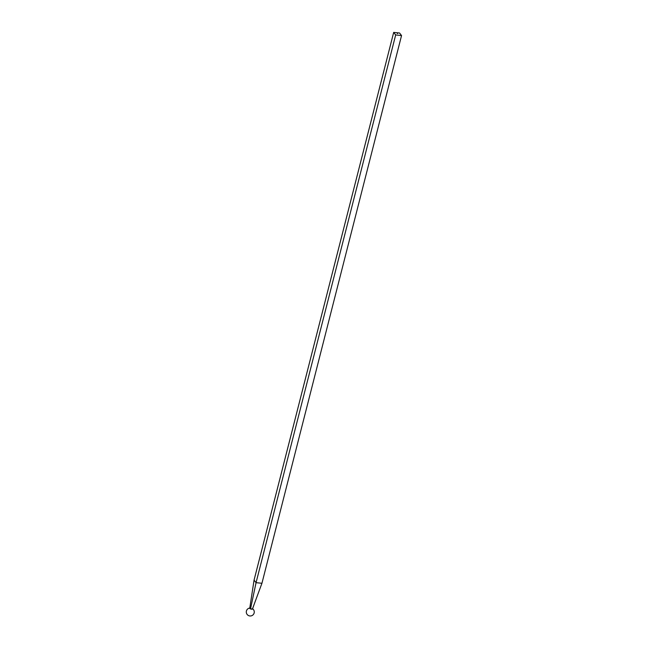 <?xml version="1.0" encoding="UTF-8"?>
<svg xmlns="http://www.w3.org/2000/svg" width="648" height="648" viewBox="0 0 648 648"><rect width="100%" height="100%" fill="white"/><g stroke="black" fill="none" stroke-linecap="round" stroke-linejoin="round"><path stroke-width="0.97" d="M393.684 32.4L395.677 34.943L401.549 35.551L399.557 33.008L393.684 32.4L254.065 580.122L249.788 608.01A1.458 0.494 -165.7 0 1 249.788 607.994L249.723 608.253A1.458 0.494 14.3 0 0 250.509 608.926A1.458 0.494 14.3 0 0 252.558 608.974A1.458 0.494 14.3 0 0 252.542 608.837M397.2 33.445L397.637 33.55L397.2 33.445M252.59 608.561A1.458 0.494 -165.7 0 1 252.623 608.723A1.458 0.494 -165.7 0 1 252.615 608.731A1.458 0.494 -165.7 0 1 252.477 608.869L261.938 583.273L256.057 582.674L250.574 608.675A1.458 0.494 -165.7 0 1 249.788 608.01M252.477 608.869A1.458 0.494 -165.7 0 1 250.574 608.675M395.677 34.943L256.057 582.674L254.065 580.122M401.549 35.551L261.938 583.273M254.356 603.798L252.615 608.731M249.78 608.043A3.985 3.985 0 0 0 246.451 613.105A3.985 3.985 0 0 0 251.975 615.6A3.985 3.985 0 0 0 252.615 608.764"/></g></svg>
